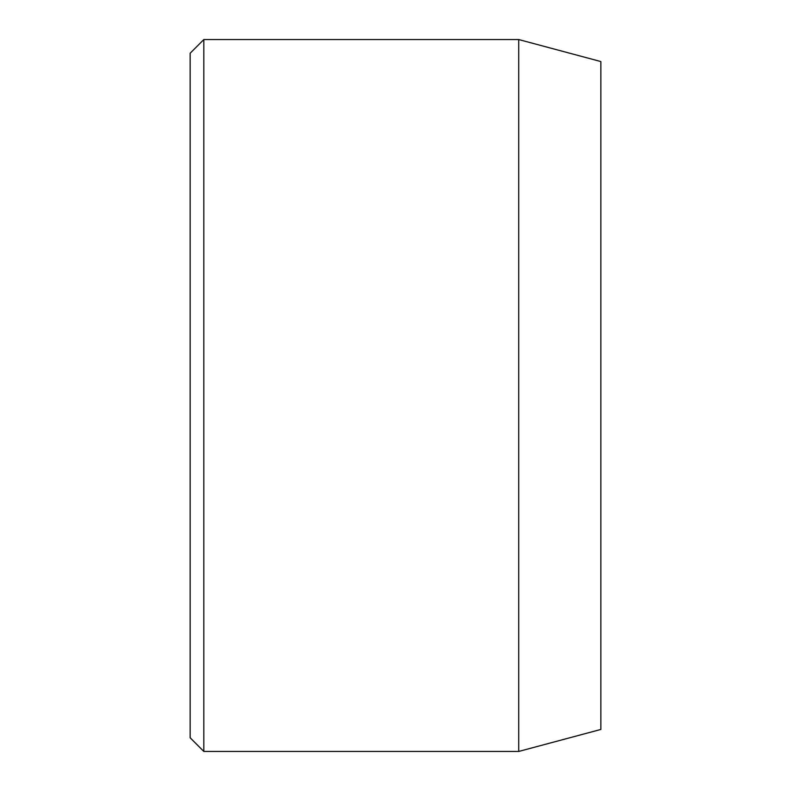 <?xml version="1.0" encoding="UTF-8"?>
<svg xmlns="http://www.w3.org/2000/svg" width="791" height="791" viewBox="0 0 791 791"><rect width="100%" height="100%" fill="white"/><g stroke="black" fill="none" stroke-linecap="round" stroke-linejoin="round"><path stroke-width="1.19" d="M518.718 39.55L518.718 751.45L600.853 729.44L600.853 61.56L518.718 39.55L203.831 39.55L203.831 751.45L190.147 737.756L190.147 53.244L203.831 39.55M518.718 751.45L203.831 751.45"/></g></svg>
